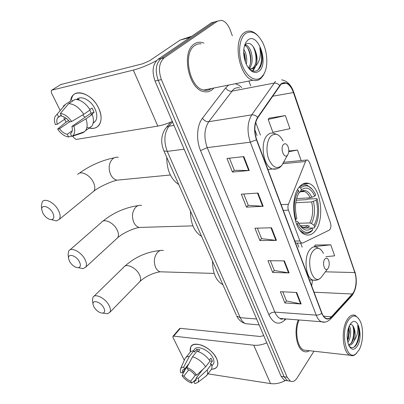 <?xml version="1.0" encoding="UTF-8"?>
<svg xmlns="http://www.w3.org/2000/svg" width="404" height="404" viewBox="0 0 404 404"><rect width="100%" height="100%" fill="white"/><g stroke="black" fill="none" stroke-linecap="round" stroke-linejoin="round"><path stroke-width="0.61" d="M305.924 160.454L288.411 204.303C287.749 206.186 287.754 208.141 288.426 210.156L299.909 240.981L301.551 243.051L302.768 243.011L329.235 230.159C330.891 228.745 331.315 226.371 330.502 223.038L309.494 162.352L307.59 159.918L305.924 160.454M299.576 186.693C289.345 197.298 293.375 231.058 305.131 234.517C308.929 235.896 312.348 234.643 315.383 230.755C325.033 219.17 320.821 186.996 309.004 183.512C305.626 182.345 302.48 183.406 299.576 186.693M214.519 21.937L211.337 22.866L157.949 59.363C152.677 64.18 151.712 71.397 155.045 81.022L281.118 376.346L284.421 380.275L286.653 380.603M232.34 35.789L230.194 29.952C228.053 24.472 225.159 21.255 221.513 20.301L217.519 21.129L164.287 57.767L161.105 58.57C155.843 63.398 154.878 70.644 158.206 80.315L284.118 376.786L287.411 380.719L289.633 381.053L287.411 380.719L284.118 376.786L158.206 80.315C154.878 70.644 155.843 63.398 161.105 58.57L214.418 22.003L161.105 58.57L157.949 59.363M217.605 21.074L214.418 22.003L217.605 21.074M194.284 43.991C180.992 51.813 188.511 89.112 203.576 91.572C206.777 92.349 209.656 91.718 212.216 89.683L213.928 87.996L212.216 89.683C209.656 91.718 206.777 92.349 203.576 91.572C188.511 89.112 180.992 51.813 194.284 43.991C196.617 42.395 199.152 41.88 201.894 42.455C199.152 41.88 196.617 42.395 194.284 43.991M298.238 319.912C293.642 331.275 296.688 348.839 303.576 351.339C305.535 352.177 307.495 351.965 309.454 350.707C307.495 351.965 305.535 352.177 303.576 351.339C296.688 348.839 293.642 331.275 298.238 319.912M306.242 350.541L306.505 350.379L306.242 350.541M280.982 84.37C282.482 83.037 284.123 82.623 285.916 83.133C289.077 84.254 291.582 87.395 293.43 92.556L354.813 272.554C357.247 279.326 355.995 290.183 352.278 294.016L331.421 316.776C329.694 318.615 327.891 319.135 326.008 318.332C324.311 317.514 322.932 315.726 321.867 312.969L256.671 139.602C253.929 131.063 254.298 123.77 257.782 117.726L280.982 84.37M280.846 83.992L257.606 117.372C254.03 123.573 253.646 131.048 256.464 139.804L321.71 313.216C324.437 319.327 327.705 320.625 331.507 317.11L352.354 294.334C356.156 290.405 357.444 279.28 354.949 272.341L293.607 92.385C290.057 83.562 285.8 80.765 280.846 83.992M325.957 256.681L334.633 255.828L330.77 244.819L315.13 245.077M285.35 115.579L268.19 119.407L272.877 132.3L289.961 128.699L285.35 115.579L269.109 118.175M203.954 43.112L201.894 42.455L203.954 43.112M250.692 85.815L248.935 81.017M164.287 57.767C159.03 62.605 158.07 69.882 161.398 79.598L287.133 377.225L290.42 381.169C292.819 382.139 295.051 381.063 297.112 377.947L313.948 351.217M301.172 303.965L284.911 302.965L280.391 291.688L296.708 292.486L301.172 303.965L300.621 303.889L296.172 292.456M263.181 206.287L246.496 207.121L241.309 194.167L258.04 193.067L263.181 206.287L262.62 206.282L257.489 193.107M249.258 170.488L232.446 172.059L226.998 158.464L243.859 156.606L249.258 170.488L248.697 170.513L243.304 156.666M289.097 272.912L272.685 272.468L267.958 260.671L284.421 260.893L289.097 272.912L288.542 272.862L283.881 260.883M276.447 240.385L259.898 240.552L254.944 228.199L271.549 227.79L276.447 240.385L275.887 240.36L270.998 227.806M301.157 160.555L297.47 150.071L288.794 151.035M259.898 240.552L261.55 238.582M257.383 228.139L261.58 238.648L275.887 240.36M272.685 272.468L274.266 270.438M270.377 260.701L274.291 270.508L288.542 272.862M232.446 172.059L234.28 170.23M229.472 158.191L234.3 170.286L248.697 170.513M246.496 207.121L248.238 205.217M243.763 194.006L248.263 205.277L262.62 206.282M284.911 302.965L286.411 300.884M282.79 291.804L286.441 300.955L300.621 303.889M308.005 183.219L303.904 183.881M297.47 150.071L288.744 151.742M268.19 119.407L269.226 118.024M330.77 244.819L314.423 246.586L315.216 244.89M314.519 246.839L314.423 246.586M210.216 89.274L210.807 88.617L210.216 89.274M200.828 43.92L200.546 43.809L200.828 43.92M89.274 127.977C93.556 128.967 96.839 128.002 99.121 125.083C101.884 120.862 101.727 115.231 98.647 108.191C93.011 95.405 77.629 88.355 72.594 95.935L70.639 100.97C71.619 87.375 91.652 92.137 98.647 108.191C105.146 121.301 97.834 132.234 86.956 127.21M156.444 60.686C148.384 65.014 140.678 68.155 133.32 70.104L51.773 90.168L51.273 90.491L51.374 92.718L60.14 110.368M172.301 121.453C166.928 123.811 162.105 125.356 157.828 126.088L76.199 139.441L73.685 137.628L72.917 136.082M66.029 122.215L63.857 117.847M60.787 84.542L142.763 63.746L149.632 60.706L180.063 40.122L191.188 36.4M66.15 118.261L57.297 124.26C56.489 121.528 56.631 119.362 57.716 117.756L61.206 115.155M68.71 103.631L60.363 113.458L61.761 116.266C64.625 116.791 67.251 118.67 69.629 121.897L71.634 121.513L83.759 114.307L90.137 109.908C85.779 103.252 80.795 99.732 75.195 99.354L68.71 103.631C74.321 104.04 79.335 107.6 83.759 114.307M89.86 109.454L91.955 108.014L93.157 110.221L94.076 112.484L90.956 114.665L92.284 114.403L85.946 118.832L73.876 126.068L71.877 126.437L91.082 113.08L89.86 110.1M76.704 99.465C80.79 94.93 91.127 100.187 95.026 108.928C97.278 114.044 97.399 118.145 95.379 121.225L93.167 123.033M93.738 122.735L93.294 122.715M92.284 114.403C93.935 119.337 93.778 123.255 91.819 126.154L89.178 128.27M85.946 118.832C87.638 123.796 87.511 127.73 85.572 130.628L82.946 132.739L71.806 136.451L70.442 133.714L70.67 133.557M84.194 131.84L82.946 132.739M68.539 120.498L65.15 122.816L57.62 129.063L59.54 128.709L69.574 121.816M60.363 113.458C64.504 113.973 68.261 116.66 71.634 121.513M73.876 126.068C75.26 130.462 74.902 133.699 72.796 135.774L71.806 136.451M72.245 130.765L67.256 134.269L68.614 136.991L71.584 136.007M68.614 136.991C64.559 136.39 60.893 133.744 57.62 129.063M71.877 126.437C72.629 129.103 72.483 131.209 71.437 132.759L70.442 133.714M67.256 134.269C64.438 133.704 61.862 131.85 59.54 128.709M76.755 99.475L79.27 99.071L78.179 99.793M70.725 100.914L65.524 104.328L57.181 114.12L58.575 116.913M72.523 101.116L72.013 100.066M63.282 106.202L65.524 104.328M57.297 124.26L55.383 124.629C54.262 121.392 54.171 118.665 55.116 116.443L57.181 114.12M85.082 117.251L82.603 114.994M91.082 113.08L94.076 112.484M261.287 77.336L263.65 74.487C268.281 67.241 267.771 52.358 262.549 42.344C257.318 32.961 251.667 30.017 245.592 33.512C239.365 38.006 237.653 53.03 242.112 64.948C246.48 76.942 255.54 82.467 261.287 77.336M257.707 35.527C255.656 33.33 253.51 31.931 251.268 31.325C248.763 30.689 246.45 31.143 244.324 32.694C232.255 40.223 239.234 77.533 252.944 80.219C255.843 81.042 258.444 80.467 260.757 78.502L263.231 75.523L264.827 72.18M201.081 43.854C198.844 43.602 196.768 44.137 194.859 45.46C182.416 52.823 189.471 87.754 203.601 90.057C206.469 90.754 209.07 90.233 211.408 88.501M248.925 68.619C251.99 71.463 254.894 71.998 257.631 70.22C260.242 68.231 261.777 64.776 262.236 59.858C262.282 55.6 261.464 51.555 259.782 47.717C261.211 55.565 259.777 61.736 255.48 66.231L253.858 67.963L252.455 68.736L250.864 69.033L249.091 68.776M255.48 66.231C257.838 61.161 257.555 55.479 254.621 49.182C257.56 55.545 256.676 65.256 252.465 68.261L249.697 69.321M243.774 49.303C246.455 53.676 247.298 58.671 246.299 64.281M243.642 51.823C244.996 55.025 245.566 58.388 245.344 61.913M245.203 44.945L245.935 45.112C251.813 46.601 254.884 63.458 248.93 68.619M244.531 45.44L244.551 45.445C249.98 46.859 253.348 61.807 248.409 67.938M247.904 39.981L245.576 42.859C242.804 49.162 243.051 56.313 246.314 64.312C250.328 71.872 254.586 74.154 259.075 71.165C269.216 63.64 258.055 31.568 247.904 39.981M254.621 49.182C252.086 44.081 249.298 42.334 246.253 43.95L244.486 46.016L245.576 42.859M259.782 47.717C262.706 56.661 262.09 64.085 257.939 69.988M252.869 46.142C255.429 51.076 256.439 56.449 255.889 62.261M254.722 67.175L252.561 70.953M247.667 48.015C249.98 52.727 250.904 57.767 250.445 63.14M249.273 68.261L249.076 68.766M243.647 52.57L245.162 61.378M255.772 65.988L253.01 71.084M250.455 66.594L249.515 69.165M69.589 261.479C72.154 265.524 75.063 267.599 78.305 267.706C80.633 267.125 80.992 265.11 79.371 261.661C76.26 255.449 67.665 253 68.569 258.499L69.589 261.479M68.094 254.581L68.71 250.99C71.069 246.743 81.153 251.823 84.865 259.242C86.562 262.59 86.86 265.206 85.749 267.1L83.128 268.63L78.926 267.827M299.677 224.957C302.95 228.563 306.202 228.962 309.429 226.139L307.722 225.578L300.288 225.77M295.486 221.059L297.41 221.352L298.389 222.569C302.53 230.315 307.075 232.108 312.019 227.947L312.696 229.82L312.115 230.654M303.086 191.597L302.641 190.996M296.193 200.238L306.747 199.657L307.833 199.096L316.731 198.606L317.17 199.061C319.761 209.817 318.948 219.185 314.731 227.159L314.176 227.987L312.055 228.038M302.672 227.407L301.576 227.437M311.923 228.043L304.964 228.007M300.238 230.633L303.611 232.916C306.641 234.047 309.454 233.32 312.055 230.74L312.141 230.654M296.581 224.185L297.379 223.831C302.025 232.623 307.116 234.633 312.661 229.861L312.696 229.82M295.157 219.917L295.824 219.619C293.011 208.232 293.905 198.505 298.506 190.451L297.495 189.759M314.731 227.159L314.06 225.291C317.776 218.16 318.504 209.807 316.241 200.222L317.17 199.061M297.379 223.831L298.389 222.569M298.506 190.451L299.218 192.425C295.198 199.627 294.405 208.272 296.839 218.362L295.824 219.619M316.241 200.222L311.63 201.924L295.758 202.747M298.723 223.255L309.777 222.937L311.484 223.493L314.06 225.291M298.657 193.359L299.218 192.425M190.451 211.1C190.542 223.447 194.253 231.871 201.591 236.37M299.223 187.123L300.662 187.9C306.161 183.83 311.045 185.87 315.317 194.036L315.736 194.965L314.807 196.122C310.969 188.304 306.49 186.219 301.369 189.87L300.662 187.9M312.413 189.415L307.247 185.274C304.54 184.325 301.96 184.936 299.5 187.102M296.587 198.601L310.181 197.829L314.807 196.122M301.369 189.87L300.061 192.041L299.101 192.622M42.955 213.312C45.455 217.337 48.288 219.448 51.454 219.64C54.121 219.054 54.53 216.766 52.682 212.767C49.409 206.252 40.945 204.015 41.784 209.792L42.955 213.312M41.784 209.792L41.42 205.707L42.213 201.899C44.763 197.622 54.52 202.601 58.368 210.257C60.332 214.145 60.656 217.17 59.337 219.332L56.368 220.922L51.576 219.67M287.401 155.257L287.562 155.07C289.077 152.606 289.188 149.667 287.89 146.243C286.552 143.723 285.093 143.127 283.517 144.455C279.851 147.94 283.992 159.338 287.401 155.257M166.736 157.323C166.822 170.099 170.816 179.159 178.719 184.502M93.955 306.969C96.586 311.019 99.556 313.07 102.858 313.115C104.888 312.555 105.186 310.777 103.762 307.792C100.803 301.874 92.102 299.197 93.061 304.419L93.955 306.969M92.491 300.626L92.95 297.253C95.117 293.067 105.5 298.278 109.075 305.454C110.56 308.353 110.832 310.631 109.898 312.282L107.595 313.726L103.99 313.262M328.063 268.408C329.442 265.877 329.593 263.09 328.518 260.04C327.376 257.863 326.119 257.58 324.75 259.186C321.938 262.802 324.634 272.028 327.583 268.968L328.063 268.408M212.509 261.13C212.61 273.074 216.069 280.921 222.892 284.684M190.309 352.005C189.446 345.329 193.056 343.011 201.142 345.046C206.272 346.91 210.661 350.152 214.292 354.778L216.579 358.52C219.19 365.226 217.478 368.796 211.449 369.226C214.191 369.226 216.1 368.312 217.175 366.473C218.256 364.408 218.054 361.757 216.579 358.52C211.954 347.718 193.955 339.779 190.779 346.854L190.309 352.005M266.807 342.824C262.211 344.819 257.853 345.617 253.742 345.208L173.715 336.133L172.907 336.436L172.998 337.512L184.3 360.262M285.537 380.442C280.447 383.189 275.447 384.244 270.544 383.593L207.959 373.851M173.033 336.285L179.528 328.644L180.341 328.326L260.045 336.487L263.746 335.648M187.34 366.655L182.411 372.867L182.578 370.296L184.648 369.059L188.855 363.762M192.531 356.783L186.845 367.589L187.82 369.544C190.521 370.609 192.804 372.367 194.672 374.821L196.657 375.139L205.641 366.797L210.009 361.11C206.651 356.156 202.313 352.849 196.98 351.197L192.531 356.783C197.879 358.479 202.247 361.817 205.641 366.797M193.37 350.813L194.329 349.617C196.652 344.476 209.671 350.238 213.029 358.04C214.11 360.398 214.256 362.332 213.469 363.837L212.868 364.625M209.338 360.1L210.858 358.126L211.746 359.712L212.347 361.262L210.201 364.07L211.509 364.256C212.156 366.287 212.12 367.968 211.413 369.291L210.742 370.175M202.808 369.428L196.233 377.982L198.218 378.306L207.166 369.958L211.509 364.256M207.166 369.958C207.823 371.993 207.802 373.67 207.101 374.988L205.389 376.604M186.845 367.589C190.779 368.988 194.051 371.503 196.657 375.139M198.218 378.306C198.733 380.073 198.581 381.457 197.763 382.447L194.829 383.633L193.88 381.719L196.334 378.518M195.531 374.957L190.713 381.189L191.668 383.093L194.879 380.411M191.668 383.093C187.809 381.674 184.608 379.199 182.068 375.669L183.977 375.983L188.744 369.928M185.502 368.968L182.068 375.669M196.233 377.982L196.051 380.452L193.88 381.719M190.713 381.189C188.057 380.119 185.81 378.381 183.977 375.983M198.293 351.606L199.798 349.718L196.647 349.319L194.45 352.066L193.829 350.788L189.37 356.348L183.679 367.11L184.648 369.059M185.845 357.54L189.526 352.97C190.34 351.596 191.774 350.869 193.829 350.788M180.588 368.751L185.077 358.494C185.88 357.126 187.31 356.409 189.37 356.348M182.411 372.867L180.497 372.559L180.341 369.312C180.815 367.958 181.926 367.226 183.679 367.11M196.647 349.319L197.647 351.389M209.883 360.918L212.347 361.262M358.979 350.081C363.201 342.925 363.817 328.8 360.282 321.347C356.702 314.585 352.717 314.241 348.319 320.316C339.855 332.987 346.768 362.12 356.005 353.717L358.979 350.081M358.646 318.554L355.298 315.403C352.44 314.251 349.753 315.63 347.243 319.549C340.744 329.255 342.526 352.566 349.94 355.267C351.733 356.086 353.515 355.823 355.293 354.475L356.783 353.04M349.263 325.856C351.51 329.002 351.066 338.052 347.889 342.294L347.794 342.42M349.076 346.006C351.49 348.49 353.879 348.152 356.242 344.991L357.995 341.476L359.393 334.593C359.398 330.987 358.833 327.947 357.686 325.473C358.459 330.8 357.277 335.906 354.141 340.789L353.005 342.799C351.733 344.587 350.293 345.37 348.677 345.157C351.384 350.329 354.313 350.566 357.474 345.875C363.236 336.673 358.424 316.499 351.753 322.458L349.889 324.695C346.728 331.194 346.324 338.017 348.677 345.157M354.141 340.789C355.687 335.477 355.469 330.82 353.475 326.826L354.5 331.689L353.404 339.304L351.722 342.673L348.617 345.011M348.692 327.205L349.409 331.623L348.42 338.486L347.465 340.759M353.475 326.826C352.611 325.069 351.566 324.331 350.344 324.604M299.046 319.978C294.425 330.558 297.187 347.692 303.808 350.076L307.05 350.44M357.686 325.473C360.252 331.472 358.237 343.925 353.636 347.349M352.763 325.639C354.404 331.391 353.869 337.305 351.152 343.395M348.369 328.134C348.94 331.906 348.601 335.83 347.344 339.9M359.393 334.593L358.181 340.931M354.055 328.477L354.308 331.164L353.369 339.4M349.026 328.366L349.253 331.235L348.389 338.567M305.293 161.529L283.073 163.691M288.426 210.156L283.29 210.378M288.411 204.303L281.144 204.671M299.909 240.981L294.814 241.026M155.045 81.022L161.398 79.598M211.337 22.866L217.519 21.129M281.118 376.346L287.133 377.225M172.458 121.816L168.902 126.24L173.998 125.417M163.676 150.389L163.903 150.894C160.534 142.693 161.044 135.279 165.428 128.639L166.786 127.053L168.902 126.24C164.165 133.254 163.62 141.632 167.261 151.374L184.153 149.207M236.34 315.176L163.903 150.894L167.261 151.374L240.234 317.665L256.646 319.014M259.166 324.917L245.632 323.715L242.344 322.352C239.905 320.847 238.027 318.736 236.714 316.024L240.234 317.665C241.617 320.741 243.415 322.761 245.632 323.715L249.369 324.048M293.43 92.556L272.574 96.233M321.71 313.216C320.12 314.544 318.276 315.176 316.191 315.12L250.313 142.183C246.849 131.512 247.319 122.412 251.732 114.872L275.483 81.361M239.673 87.941C237.38 87.385 235.264 87.9 233.325 89.491L208.767 121.69C204.212 128.896 203.702 137.547 207.237 147.632L274.851 312.115C276.225 315.378 278.013 317.504 280.209 318.483L283.861 318.771M279.593 85.446C277.962 83.628 276.078 82.85 273.937 83.123L231.729 91.193C229.23 91.4 227.22 90.289 225.695 87.86L228.639 85.067M282.967 318.7L282.583 319.079M285.976 318.943L284.603 320.301C278.528 325.432 273.291 323.579 268.892 314.736L200.546 150.586L207.237 147.632L250.313 142.183L256.464 139.804M324.71 322.074L321.362 321.751C319.246 320.741 317.524 318.529 316.191 315.12L274.851 312.115C272.397 312.12 270.407 312.994 268.892 314.736M331.507 317.11L330.497 319.175M200.546 150.586C195.95 139.92 196.859 125.21 202.49 118.175C204.131 120.65 206.222 121.821 208.767 121.69L251.732 114.872C253.914 114.665 255.873 115.499 257.606 117.372M352.354 294.334L351.379 296.324M354.949 272.341L293.698 92.087M281.618 79.835C287.077 80.825 291.067 84.81 293.592 91.784L293.607 92.385M202.49 118.175L225.695 87.86M235.173 83.764C237.461 84.239 239.638 85.502 241.703 87.552M284.492 318.822L284.603 320.301M331.421 316.776L323.564 316.206M352.278 294.016L314.06 292.198M311.681 285.875L312.519 280.068M354.813 272.554L325.488 271.826M302.177 247.203L300.632 243.056M260.439 135.133L255.697 122.402M281.346 318.574L281.401 319.145M157.828 126.088L133.32 70.104M190.026 37.436L180.063 40.122M61.272 84.239L51.773 90.168M180.315 40.001L190.168 37.34M191.779 36.239L191.092 36.426M142.572 227.346L139.087 227.447C136.921 226.785 135.189 225.159 133.886 222.569C131.507 216.408 132.209 211.206 135.986 206.974C137.713 205.474 139.592 204.974 141.622 205.464M116.433 238.86L117.67 237.724C118.862 235.795 118.69 233.204 117.15 229.947C113.792 222.73 103.969 218.094 101.409 222.412L69.988 249.874M300.743 226.472L301.702 226.947C303.838 227.735 305.843 227.28 307.722 225.578M311.484 223.493C314.706 217.216 315.352 209.873 313.413 201.475M309.777 222.937C312.848 216.938 313.469 209.934 311.63 201.924M311.969 197.374C308.565 190.632 304.621 188.819 300.132 191.935M310.181 197.829C308.626 194.511 306.707 192.405 304.424 191.511L300.556 191.597M120.973 179.78L116.847 180.179C114.256 179.487 112.186 177.614 110.64 174.563C108.1 168.019 108.853 162.716 112.908 158.646C114.549 157.388 116.337 156.954 118.276 157.348M92.263 192.445L93.864 191.137C95.283 188.941 95.107 185.961 93.339 182.194C89.87 174.77 80.381 170.22 77.618 174.543M283.123 141.062C279.472 134.184 275.432 132.502 270.998 136.027C266.791 140.122 265.665 151.04 268.685 158.989C272.543 167.362 276.902 169.523 281.765 165.473L284.244 161.196M277.634 134.724L273.867 133.34C271.569 132.643 269.448 133.224 267.509 135.093C259.575 141.956 263.262 166.736 272.453 169.023L277.023 168.751M162.953 271.882L160.055 271.796C158.232 271.175 156.767 269.761 155.666 267.549C153.429 261.726 154.081 256.631 157.611 252.263C159.398 250.541 161.322 249.965 163.388 250.531M139.026 282.431L139.961 281.472C140.971 279.775 140.799 277.513 139.451 274.685C136.214 267.68 126.088 262.943 123.73 267.221L93.925 296.304M323.493 253.459C320.372 247.495 316.887 246.667 313.029 250.97C305.035 260.853 312.757 286.34 320.912 277.694L322.857 275.149M320.19 249.086L316.357 247.177C313.974 246.304 311.757 247.192 309.706 249.834C303.525 257.308 305.636 277.806 312.767 280.078L315.973 280.245M270.544 383.593L253.742 345.208M180.341 328.326L173.715 336.133M302.869 183.956L309.004 183.512M301.551 243.051L295.592 243.092M306.424 160.034L283.805 162.272M284.421 380.275L290.42 381.169M166.584 127.204L170.639 122.17M285.916 83.133L281.457 83.971M283.436 318.741C281.467 319.311 280.391 319.226 280.209 318.483L321.362 321.751C324.493 322.897 327.715 321.852 331.017 318.615L351.859 295.804C356.419 289.325 357.454 281.356 354.964 271.887M298.874 247.213L297.324 243.077M257.035 135.582L254.833 129.714M57.716 117.756L61.307 115.357M93.223 122.76L95.379 121.225M85.572 130.628L91.819 126.154M72.796 135.774L84.598 131.704M263.65 74.487L263.231 75.523M244.89 45.364L245.935 45.112M203.601 90.057L252.944 80.219M138.178 205.631C125.205 207.479 113.398 212.686 102.742 221.251M78.305 267.706L83.128 268.63M192.915 225.861L139.087 227.447C132.148 228.795 122.659 233.33 117.67 237.724L85.749 267.1M301.147 226.957L301.702 226.947L300.021 225.483M302.5 232.936L303.611 232.916M312.661 229.861L312.055 230.74M300.061 192.041C302.162 190.819 303.616 190.643 304.424 191.511L300.43 191.769M68.569 258.499L68.069 254.394M114.266 157.802C101.763 160.317 90.117 165.458 79.325 173.22M51.454 219.64L56.368 220.922M170.357 174.993L116.847 180.179C110.827 181.694 99.379 186.668 93.864 191.137L59.337 219.332M287.562 155.07L281.699 165.584C279.194 168.423 276.109 169.569 272.453 169.023L267.897 169.448M160.479 250.505C147.127 251.682 135.219 256.924 124.755 266.221M102.858 313.115L107.595 313.726M214.165 273.427L160.055 271.796C154.843 272.776 152.404 273.745 148.662 275.528C145.011 277.422 142.112 279.401 139.961 281.472L109.898 312.282M309.459 279.962L312.767 280.078C315.867 280.74 318.584 279.947 320.912 277.694L327.583 268.968M93.061 304.419L92.44 300.278M182.578 370.296L183.027 369.736M211.898 365.903L213.469 363.837M207.101 374.988L211.413 369.291M197.763 382.447L206.646 375.639M350.197 324.205L351.753 322.458M303.808 350.076L349.94 355.267M356.005 353.717L355.293 354.475M354.308 331.164L354.5 331.689M349.253 331.235L349.409 331.623"/></g></svg>
